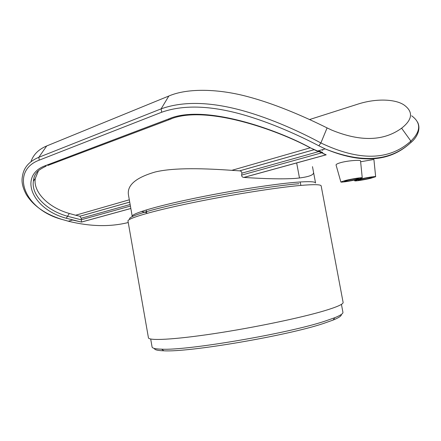 <?xml version="1.0" encoding="UTF-8"?>
<svg xmlns="http://www.w3.org/2000/svg" width="441" height="441" viewBox="0 0 441 441"><rect width="100%" height="100%" fill="white"/><g stroke="black" fill="none" stroke-linecap="round" stroke-linejoin="round"><path stroke-width="0.66" d="M313.584 172.663C313.568 175.347 307.493 177.265 295.354 178.412C282.703 179.206 265.554 178.881 243.901 177.436L326.208 154.824L310.883 148.077C277.769 129.742 203.659 103.266 168.214 119.131L45.379 165.662C18.439 175.325 31.239 208.979 66.277 218.256L81.48 222.071L81.205 218.245L79.893 216.25L75.626 215.236L129.318 199.801M128.248 222.529C110.079 227.038 90.102 226.597 68.322 221.206L72.506 220.026L81.458 222.044L130.839 208.466M62.104 219.458L68.322 221.206L62.104 219.458C23.654 209.447 9.845 171.036 39.26 160.138L161.704 112.234C182.872 104.782 209.332 105.421 241.084 114.153C271.458 122.62 300.382 136.175 318.849 145.789L325.155 148.893C361.036 163.832 389.243 162.029 409.772 143.49L410.224 143.093M340.86 181.968L336.042 164.945C336.081 164.25 337.795 163.429 341.196 162.492C348.611 160.518 360.545 159.824 360.534 160.822L362.243 177.828L357.419 179.426C350.749 181.053 340.469 182.64 340.86 181.968L345.524 180.446C352.023 178.842 362.298 177.238 362.243 177.828M360.628 161.759L373.907 159.471L375.649 176.698L370.776 178.285C364.222 179.867 354.332 181.405 354.713 180.771L359.432 179.255C365.821 177.695 375.704 176.141 375.649 176.698M141.473 211.471L146.671 212.628M243.901 177.436L243.763 177.425C242.379 177.227 241.662 176.461 241.613 175.121L241.866 173.164C241.817 171.808 241.084 171.042 239.672 170.86L231.823 170.336C205.236 168.479 174.636 167.348 155.276 171.973C135.982 177.552 127.03 185.132 128.425 194.713L132.223 216.344C131.44 213.764 154.201 206.746 191.267 198.952C228.245 191.162 272.918 184.118 296.071 182.271C308.799 181.284 315.293 181.538 315.558 183.026L312.482 166.665M75.626 215.236L69.287 213.472C47.97 207.479 32.827 191.57 35.319 178.401L38.466 170.728M322.58 149.615L322.707 150.486M361.355 179.09C367.193 177.8 370.787 177.238 372.149 177.398C372.562 177.944 357.982 180.782 358.191 180.115L361.355 179.09M347.541 180.27C353.533 178.947 357.243 178.368 358.671 178.544C359.095 179.118 344.206 182.001 344.415 181.306L347.541 180.27M130.42 206.068L81.133 219.783L67.523 216.272C45.881 210.236 31.173 194.668 33.395 181.201L33.4 181.152C33.698 177.883 34.596 175.281 36.101 173.357C37.171 171.257 40.528 168.837 46.178 166.097L45.379 165.662M47.755 165.496L171.224 118.899M326.208 154.824L323.286 153.711M411.646 115.801C421.243 122.807 420.99 131.236 410.88 141.087C389.26 160.612 359.255 161.235 320.877 142.956C302.294 132.928 272.962 119.026 242.043 110.471C209.701 101.662 182.728 101.127 161.114 108.861L38.791 157.305C29.404 161.263 24.001 167.299 22.579 175.419C22.215 177.789 20.402 183.572 26.372 194.69C33.488 205.975 45.39 214.232 62.076 219.464L61.547 219.304M39.26 160.138L38.791 157.305L46.713 145.954C38.582 149.361 33.334 154.609 30.958 161.709M46.713 145.954L168.842 96.017L161.114 108.861L161.704 112.234M309.554 119.55L356.841 104.462C375.495 98.189 395.114 98.938 404.028 104.969C413.426 111.788 412.616 119.533 401.602 128.204C383.72 141.214 360.462 141.853 331.83 130.139L327.09 127.912C309.61 119.23 279.131 105.134 249.303 97.081C219.861 88.85 188.07 87.72 168.842 96.017M324.444 310.767C300.96 317.812 253.729 327.68 213.835 333.677C173.859 339.702 148.611 340.91 148.43 337.767L127.984 221.035C127.179 218.51 151.175 211.311 190.407 203.136C229.557 194.972 276.783 187.464 300.999 185.396C314.207 184.294 320.927 184.47 321.169 185.926L343.109 302.388C343.462 304.103 337.244 306.897 324.444 310.767M341.433 304.356L342.927 312.289C343.197 313.584 340.469 315.392 334.741 317.718L324.648 321.252C287.295 333.661 186.934 350.716 161.654 349.178C155.475 349.013 152.283 348.274 152.079 346.968L150.69 339.019M154.383 348.445C154.46 349.823 157.624 350.612 163.887 350.804C188.82 352.42 286.711 335.81 323.325 323.534L333.225 320.028C339.019 317.647 341.703 315.8 341.29 314.483M81.48 222.071L130.845 208.505M81.205 218.245L130.145 204.514M129.715 202.072L79.849 216.244M314.058 149.697L239.601 170.854M241.866 173.164L318.441 151.682M318.419 150.789L322.768 152.542M321.346 152.928L241.613 175.121M69.287 213.472L66.277 218.256M309.147 147.195L310.767 148.104C277.808 130.139 204.277 103.762 169.052 119.687L168.214 119.131M409.772 143.49L410.88 142.537C390.302 161.395 361.725 163.517 325.155 148.893L317.2 151.131L310.883 148.077M327.09 127.912L320.877 142.956L318.849 145.789M417.55 122.14C421.519 129.615 416.095 138.524 410.88 142.531L410.88 141.087L401.602 128.204M298.943 183.726C274.429 185.744 226.051 193.472 187.249 201.746C148.347 210.021 126.495 217.066 129.924 219.205M79.893 216.25L129.72 202.094M231.823 170.336L309.72 147.95M239.672 170.86L314.091 149.714M354.713 180.771L354.514 180.082M243.763 177.425L326.02 154.819M33.395 181.196L35.319 178.401M146.203 209.96L146.809 213.405M296.666 162.938L299.483 178.021M300.222 181.968L300.867 185.407M333.225 320.028L334.741 317.718M163.887 350.804L161.654 349.178"/></g></svg>
